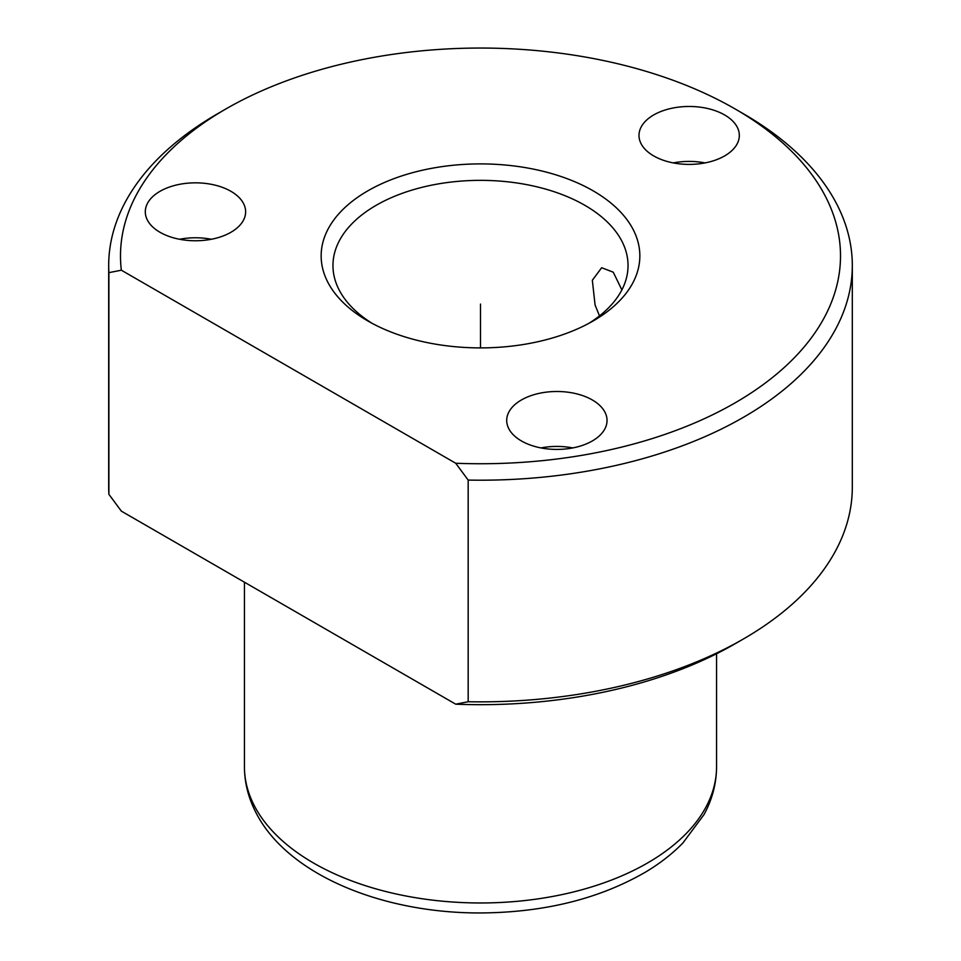 <?xml version="1.0" encoding="UTF-8"?>
<svg xmlns="http://www.w3.org/2000/svg" width="961" height="961" viewBox="0 0 961 961"><rect width="100%" height="100%" fill="white"/><g stroke="black" fill="none" stroke-linecap="round" stroke-linejoin="round"><path stroke-width="1.44" d="M621.875 289.91L613.262 272.191L601.658 267.735L592.336 280.264L595.075 304.949L599.484 315.905M372.159 323.352A147.538 85.181 180 0 1 338.921 289.513A147.538 85.181 180 0 1 332.962 265.536A147.538 85.181 180 0 1 459.514 181.221A147.538 85.181 180 0 1 622.079 241.547A147.538 85.181 180 0 1 628.038 265.536A147.538 85.181 180 0 1 588.841 323.352M743.406 638.981L735.069 643.798A360.003 207.84 180 0 1 455.718 704.185L468.175 701.734A371.811 214.663 180 0 0 743.406 638.981A371.811 214.663 180 0 0 852.311 487.191L852.311 265.536A371.811 214.663 180 0 1 468.175 480.08L468.175 701.734M121.35 270.197L455.718 463.25A360.003 207.84 180 0 0 825.943 197.377A360.003 207.84 180 0 0 735.069 108.929A360.003 207.84 180 0 0 225.931 108.929A360.003 207.84 180 0 0 121.35 270.197L108.893 272.648L108.893 494.314L121.35 511.132L455.718 704.185M108.893 494.314A371.811 214.663 180 0 1 108.689 487.191L108.689 265.536A371.811 214.663 180 0 1 217.594 113.746L225.931 108.929M735.069 108.929L743.406 113.746A371.811 214.663 180 0 1 837.271 205.101A371.811 214.663 180 0 1 852.311 265.536M455.718 463.25L468.175 480.08M108.893 272.648A371.811 214.663 180 0 1 108.689 265.536M605.01 412.305A50.164 28.962 180 0 1 607.04 420.462A50.164 28.962 180 0 1 564.011 449.123A50.164 28.962 180 0 1 508.741 428.606A50.164 28.962 180 0 1 506.711 420.462A50.164 28.962 180 0 1 549.74 391.788A50.164 28.962 180 0 1 605.01 412.305M633.395 229.991A159.346 91.992 180 0 1 593.177 320.95A159.346 91.992 180 0 1 367.823 320.95A159.346 91.992 180 0 1 327.605 281.801A159.346 91.992 180 0 1 435.633 167.622A159.346 91.992 180 0 1 633.395 229.991M243.601 203.648A50.164 28.962 180 0 1 245.632 211.804A50.164 28.962 180 0 1 202.603 240.466A50.164 28.962 180 0 1 147.333 219.961A50.164 28.962 180 0 1 145.303 211.804A50.164 28.962 180 0 1 188.332 183.131A50.164 28.962 180 0 1 243.601 203.648M737.291 127.272A50.164 28.962 180 0 1 739.321 135.429A50.164 28.962 180 0 1 696.293 164.103A50.164 28.962 180 0 1 641.023 143.585A50.164 28.962 180 0 1 638.993 135.429A50.164 28.962 180 0 1 682.022 106.767A50.164 28.962 180 0 1 737.291 127.272M540.959 447.922A50.164 28.962 180 0 1 572.78 447.922M179.563 239.265A50.164 28.962 180 0 1 211.384 239.265M673.241 162.902A50.164 28.962 180 0 1 705.062 162.902M480.5 347.894L480.5 304.084M253.98 805.054A236.07 136.294 180 0 1 244.43 766.686C244.502 782.374 248.226 797.45 255.59 811.913C286.738 874.426 382.058 913.539 481.389 912.95C544.851 912.385 599.676 898.703 645.828 871.915C660.087 863.374 672.46 853.704 682.947 842.917L703.981 814.64C712.281 799.396 716.474 783.407 716.57 766.686A236.07 136.294 180 0 1 514.075 901.586A236.07 136.294 180 0 1 253.98 805.054M244.43 582.198L244.43 766.686M716.57 653.756L716.57 766.686"/></g></svg>
